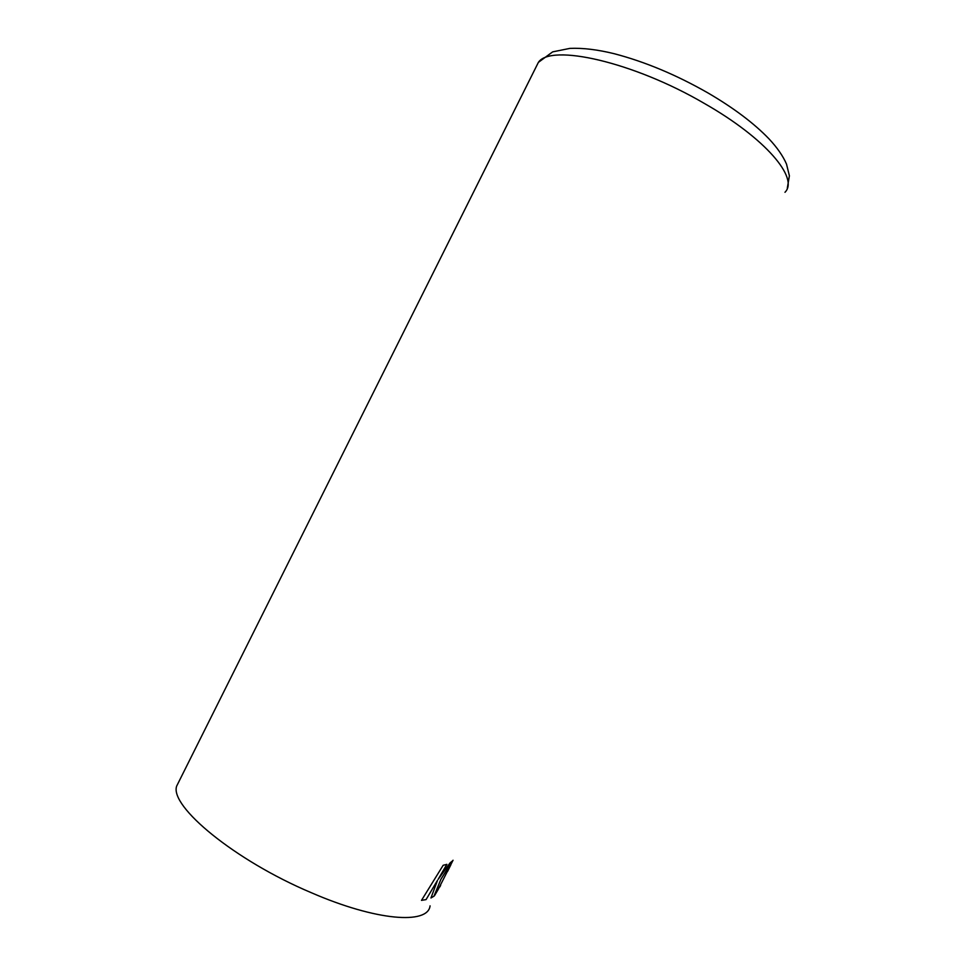 <?xml version="1.0" encoding="UTF-8"?>
<svg xmlns="http://www.w3.org/2000/svg" width="966" height="966" viewBox="0 0 966 966"><rect width="100%" height="100%" fill="white"/><g stroke="black" fill="none" stroke-linecap="round" stroke-linejoin="round"><path stroke-width="1.45" d="M437.477 880.449L430.957 897.982L434.024 896.146L440.991 879.12L452.523 860.887L450.035 862.928L438.129 879.374L446.884 864.353L443.165 865.282L421.49 900.372L426.054 899.612L437.441 880.437L426.054 899.612M438.093 889.65L453.042 860.247M447.572 871.404L450.88 864.787M439.856 886.897L440.677 885.279M179.386 780.661L176.657 786.107C169.424 806.212 234.581 860.32 311.052 892.596C376.474 921.081 428.01 924.691 430.075 905.854M430.969 897.933L434.024 896.146M433.988 896.134L440.967 879.108L452.414 861.02M446.823 864.365L438.129 879.374M426.018 899.587L421.502 900.348M438.033 889.758L434.446 895.772M784.972 192.294C799.16 178.372 765.966 138.524 704.323 103.422C633.116 61.752 550.644 43.446 538.376 62.379L535.502 68.127M787.302 188.177L789.391 175.812L786.505 164.075C783.015 156.021 777.195 147.629 769.045 138.911C753.975 123.237 733.592 107.902 707.897 92.905C676.26 74.841 645.047 61.788 614.255 53.722C597.495 49.592 582.691 47.817 569.831 48.397L552.649 51.874L538.376 62.379L176.657 786.107"/></g></svg>
